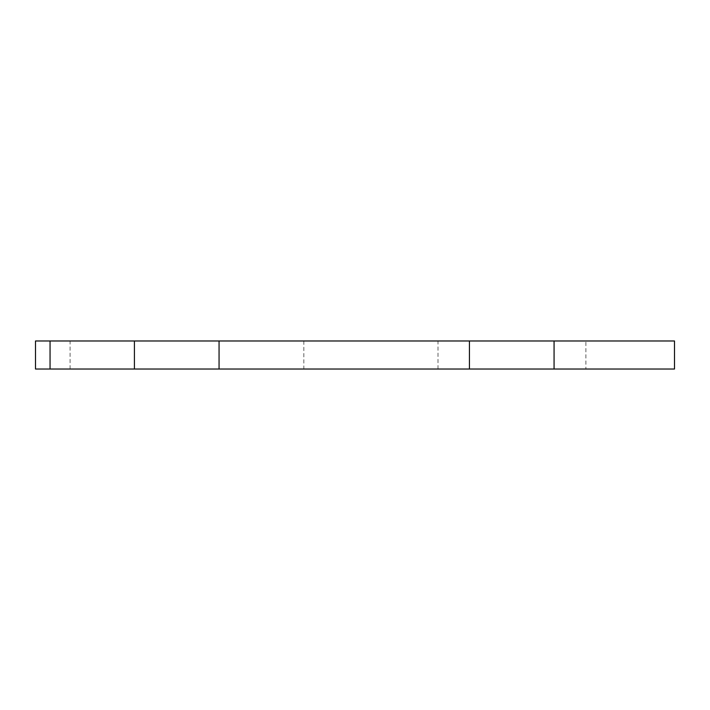 <?xml version="1.0" encoding="UTF-8"?>
<svg xmlns="http://www.w3.org/2000/svg" width="710" height="710" viewBox="0 0 710 710"><rect width="100%" height="100%" fill="white"/><g stroke="black" fill="none" stroke-linecap="round" stroke-linejoin="round"><path stroke-width="0.53" stroke-dasharray="3.55 2.66" d="M50.055 369.022L70.077 369.022L35.5 369.022L35.5 340.977L70.077 340.977L35.5 340.977L50.055 340.977L50.055 369.022L674.5 369.022M438.008 369.022L438.008 340.977L50.055 340.977M438.008 340.977L585.892 340.977L585.892 369.022M674.5 340.977L585.892 340.977M70.077 369.022L70.077 340.977M303.827 340.977L303.827 369.022"/><path stroke-width="1.06" d="M554.066 340.977L674.5 340.977L674.5 369.022L469.425 369.022L469.425 340.977L554.066 340.977L554.066 369.022M219.062 340.977L134.421 340.977L134.421 369.022L219.062 369.022L219.062 340.977L469.425 340.977M134.421 369.022L35.5 369.022L35.5 340.977L134.421 340.977M219.062 369.022L469.425 369.022M50.055 340.977L50.055 369.022"/></g></svg>
